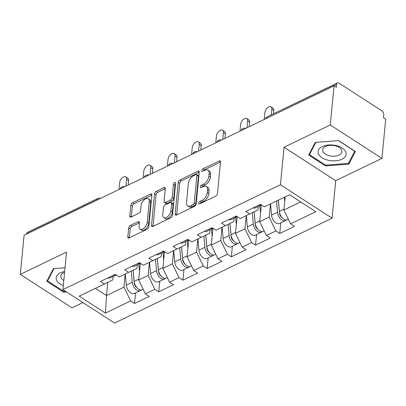 <?xml version="1.0" encoding="UTF-8"?>
<svg xmlns="http://www.w3.org/2000/svg" width="406" height="406" viewBox="0 0 406 406"><rect width="100%" height="100%" fill="white"/><g stroke="black" fill="none" stroke-linecap="round" stroke-linejoin="round"><path stroke-width="0.61" d="M198.615 203.208A1.492 0.837 -57.1 0 0 198.874 203.949A1.492 0.837 -57.1 0 0 199.564 203.924L215.743 196.123A2.131 1.198 -57.1 0 0 217.438 193.637L220.478 162.055A2.131 1.198 -57.1 0 0 220.113 160.999A2.131 1.198 -57.1 0 0 219.123 161.035L202.944 168.835A1.492 0.837 -57.1 0 0 201.757 170.576A1.492 0.837 -57.1 0 0 202.015 171.312A1.492 0.837 -57.1 0 0 202.706 171.291L204.802 170.281A6.811 3.832 -57.1 0 1 207.963 170.175A6.811 3.832 -57.1 0 1 209.131 173.545L208.882 176.179A6.811 3.832 -57.1 0 1 203.467 184.141L201.371 185.151A1.492 0.837 -57.1 0 0 200.188 186.892A1.492 0.837 -57.1 0 0 200.442 187.628A1.492 0.837 -57.1 0 0 201.137 187.608L203.228 186.598A6.811 3.832 -57.1 0 1 206.39 186.491A6.811 3.832 -57.1 0 1 207.562 189.861L207.309 192.495A6.811 3.832 -57.1 0 1 201.894 200.457L199.803 201.467A1.492 0.837 -57.1 0 0 198.615 203.208M130.362 225.492A2.131 1.198 -57.1 0 0 128.672 227.979L127.819 236.84A2.131 1.198 -57.1 0 0 128.184 237.891A2.131 1.198 -57.1 0 0 129.169 237.86L147.139 229.197A2.131 1.198 -57.1 0 0 148.835 226.71L151.874 195.129A2.131 1.198 -57.1 0 0 151.509 194.073A2.131 1.198 -57.1 0 0 150.519 194.109L132.549 202.772A2.131 1.198 -57.1 0 0 130.859 205.258L129.829 215.962A2.131 1.198 -57.1 0 0 130.194 217.017A2.131 1.198 -57.1 0 0 131.184 216.982L138.872 213.277A2.131 1.198 -57.1 0 0 140.562 210.785L141.075 205.477A5.694 3.202 -57.1 0 1 143.927 200.006A5.694 3.202 -57.1 0 1 148.241 198.732A5.694 3.202 -57.1 0 1 149.22 201.549L147.221 222.341A5.694 3.202 -57.1 0 1 144.369 227.817A5.694 3.202 -57.1 0 1 140.05 229.085A5.694 3.202 -57.1 0 1 139.075 226.269L139.405 222.803A2.131 1.198 -57.1 0 0 139.04 221.752A2.131 1.198 -57.1 0 0 138.05 221.783L130.362 225.492L131.869 226.467A2.131 1.198 -57.1 0 0 130.179 228.954L129.326 237.784M284.043 147.231L335.696 180.67L381.929 158.381L330.276 124.946L284.043 147.231L280.429 184.771L62.92 289.63L66.533 252.096L20.3 274.385L24.071 235.241L334.047 85.798L336.305 87.26L336.579 84.402L266.28 118.471M330.276 124.946L334.047 85.798M175.179 214.008A2.131 1.198 -57.1 0 0 175.544 215.058A2.131 1.198 -57.1 0 0 176.534 215.028L194.499 206.365A2.131 1.198 -57.1 0 0 196.194 203.878L199.234 172.296A2.131 1.198 -57.1 0 0 198.869 171.241A2.131 1.198 -57.1 0 0 197.879 171.276L179.909 179.939A2.131 1.198 -57.1 0 0 178.219 182.426L175.179 214.008L176.661 214.967M170.819 217.778L152.854 226.441A2.131 1.198 -57.1 0 1 151.864 226.477A2.131 1.198 -57.1 0 1 151.499 225.421L154.539 193.845A2.131 1.198 -57.1 0 1 156.229 191.353L163.922 187.648A2.131 1.198 -57.1 0 1 164.907 187.613A2.131 1.198 -57.1 0 1 165.272 188.668L164.039 201.477A2.131 1.198 -57.1 0 0 164.405 202.528A2.131 1.198 -57.1 0 0 165.394 202.498L170.495 200.036A2.131 1.198 -57.1 0 0 172.19 197.549L173.474 184.212A1.492 0.837 -57.1 0 1 174.22 182.781A1.492 0.837 -57.1 0 1 175.346 182.446A1.492 0.837 -57.1 0 1 175.605 183.187L172.514 215.292A2.131 1.198 -57.1 0 1 170.819 217.778M280.429 184.771L332.083 218.205L114.573 323.064L62.92 289.63M135.563 292.888L134.543 303.49L149.281 296.385L145.363 293.848L138.695 280.038L140.298 263.392M134.543 303.49L130.625 300.953L105.418 313.107L79.211 296.147L104.423 283.992L100.505 281.459L115.248 274.354L119.161 276.887L128.626 272.325L124.708 269.792L139.451 262.687L143.364 265.219L152.829 260.657L148.911 258.125L163.648 251.02L167.566 253.552L177.031 248.99L173.113 246.457L187.851 239.347L191.769 241.885L201.234 237.322L197.316 234.785L212.054 227.68L215.972 230.217L225.437 225.655L221.519 223.117L236.256 216.012L240.174 218.55L249.639 213.987L245.721 211.45L260.459 204.345L264.377 206.882L289.585 194.728L315.792 211.688L290.579 223.843L283.911 210.029L285.179 196.849M280.779 222.879L279.754 233.48L294.497 226.375L290.579 223.843M279.754 233.48L275.841 230.948L266.377 235.51L259.708 221.696L261.312 205.05M256.577 234.546L255.552 245.148L270.294 238.043L266.377 235.51M255.552 245.148L251.639 242.615L242.174 247.178L235.505 233.369L237.109 216.718M232.374 246.219L231.354 256.815L246.092 249.71L242.174 247.178M231.354 256.815L227.436 254.283L217.971 258.845L211.303 245.036L212.906 228.39M208.171 257.886L207.151 268.488L221.889 261.378L217.971 258.845M207.151 268.488L203.233 265.95L193.769 270.513L187.1 256.704L188.704 240.058M183.969 269.554L182.949 280.155L197.686 273.05L193.769 270.513M182.949 280.155L179.031 277.618L169.566 282.18L162.897 268.371L164.501 251.725M159.766 281.221L158.746 291.823L173.484 284.718L169.566 282.18M158.746 291.823L154.828 289.285L145.363 293.848M137.35 264.813L137.015 268.264L128.626 272.325M138.695 280.038L148.16 275.476L149.428 262.296M154.828 289.285L148.16 275.476M161.552 253.146L161.218 256.592L152.829 260.657M162.897 268.371L172.362 263.809L173.631 250.629M179.031 277.618L172.362 263.809M185.75 241.479L185.42 244.925L177.031 248.99M187.1 256.704L196.565 252.141L197.834 238.961M203.233 265.95L196.565 252.141M209.953 229.811L209.623 233.257L201.234 237.322M211.303 245.036L220.768 240.474L222.036 227.294M227.436 254.283L220.768 240.474M234.155 218.144L233.826 221.59L225.437 225.655M235.505 233.369L244.97 228.806L246.239 215.627M251.639 242.615L244.97 228.806M258.358 206.476L258.028 209.922L249.639 213.987M259.708 221.696L269.173 217.134L270.442 203.954M275.841 230.948L269.173 217.134M381.929 158.381L385.7 119.237L383.442 117.776L383.716 114.913A3.253 1.979 64.3 0 0 381.716 110.772L339.096 83.184A3.253 1.979 64.3 0 0 337.427 82.936A3.253 1.979 64.3 0 0 336.579 84.402M283.911 210.029L300.714 201.929M20.3 274.385L71.953 307.819L82.88 302.551M26.588 234.029L26.603 233.841A3.253 1.979 -115.7 0 1 27.451 232.374L97.729 198.493A3.253 1.979 -115.7 0 0 96.882 199.96L26.603 233.841M335.696 180.67L332.083 218.205M95.374 288.356L106.504 295.558L123.957 287.143L125.226 273.964M107.773 282.373L106.504 295.558L105.418 313.107M113.147 276.481L112.812 279.932L104.423 283.992M130.625 300.953L123.957 287.143M348.835 164.115L355.417 151.468L338.64 140.608L315.274 142.394L308.697 155.041L325.475 165.902L348.835 164.115L349.028 162.116M65.026 267.757L53.394 268.645L46.812 281.297L63.595 292.158L66.482 291.934M200.29 203.573A1.492 0.837 -57.1 0 1 201.305 202.442L203.401 201.432A6.811 3.832 -57.1 0 0 208.816 193.469L207.309 192.495M206.39 186.491L207.897 187.465A6.811 3.832 -57.1 0 1 209.07 190.835L208.816 193.469M207.963 170.175L209.466 171.149A6.811 3.832 -57.1 0 1 210.638 174.519L210.384 177.153A6.811 3.832 -57.1 0 1 204.974 185.116L202.878 186.126A1.492 0.837 -57.1 0 0 201.863 187.257M220.473 162.085L204.451 169.809A1.492 0.837 -57.1 0 0 203.431 170.941M199.229 172.327L181.416 180.914A2.131 1.198 -57.1 0 0 179.726 183.4L176.686 214.952M193.063 204.715A1.492 0.837 -57.1 0 0 194.246 202.975L196.915 175.255A1.492 0.837 -57.1 0 0 196.661 174.514A1.492 0.837 -57.1 0 0 195.966 174.539L193.758 175.605A6.811 3.832 -57.1 0 0 188.348 183.568L186.521 202.518A6.811 3.832 -57.1 0 0 187.694 205.888A6.811 3.832 -57.1 0 0 190.856 205.781L193.063 204.715L194.57 205.69A1.492 0.837 -57.1 0 0 195.753 203.949L194.246 202.975M196.661 174.514L198.164 175.493A1.492 0.837 -57.1 0 1 198.422 176.229L195.753 203.949M187.694 205.888L189.201 206.862A6.811 3.832 -57.1 0 0 192.358 206.755L190.856 205.781M194.57 205.69L192.358 206.755M153.006 226.37L156.046 194.819L154.539 193.845M165.272 188.699L157.736 192.327A2.131 1.198 -57.1 0 0 156.046 194.819M164.405 202.528L165.912 203.502A2.131 1.198 -57.1 0 0 166.902 203.472L172.002 201.011A2.131 1.198 -57.1 0 0 173.692 198.524L174.976 185.187L173.474 184.212M175.529 183.964A1.492 0.837 -57.1 0 0 174.976 185.187M162.76 214.764A5.694 3.202 -57.1 0 0 163.74 217.58A5.694 3.202 -57.1 0 0 168.054 216.312A5.694 3.202 -57.1 0 0 170.911 210.836L171.616 203.513A2.131 1.198 -57.1 0 0 171.246 202.457A2.131 1.198 -57.1 0 0 170.261 202.492L165.161 204.954A2.131 1.198 -57.1 0 0 163.466 207.441L162.76 214.764M163.74 217.58L165.247 218.555A5.694 3.202 -57.1 0 0 169.561 217.286A5.694 3.202 -57.1 0 0 172.413 211.81L170.911 210.836M171.246 202.457L172.753 203.436A2.131 1.198 -57.1 0 1 173.118 204.487L172.413 211.81M139.405 222.833L131.869 226.467M140.05 229.085L141.557 230.06A5.694 3.202 -57.1 0 0 145.871 228.791A5.694 3.202 -57.1 0 0 148.728 223.315L147.221 222.341M148.241 198.732L149.748 199.706A5.694 3.202 -57.1 0 1 150.727 202.528L148.728 223.315M151.869 195.159L134.056 203.746A2.131 1.198 -57.1 0 0 132.366 206.233L131.336 216.905M325.556 165.049L325.475 165.902M63.676 291.305L63.595 292.158M279.917 214.83L279.988 214.079M288.351 219.23L287.453 219.661A7.156 4.349 -115.7 0 1 282.424 217.997A7.156 4.349 -115.7 0 1 279.374 211.404L278.389 200.122M284.733 201.488L284.362 197.245M286.433 219.925A7.156 4.349 -115.7 0 1 285.591 220.559A7.156 4.349 -115.7 0 1 280.561 218.895A7.156 4.349 -115.7 0 1 277.511 212.302L276.527 201.021M285.591 220.559L279.617 223.442A7.156 4.349 -115.7 0 1 274.588 221.772A7.156 4.349 -115.7 0 1 271.538 215.185L270.553 203.898M278.349 200.143L279.47 213.018A4.339 2.639 64.3 0 0 282.134 217.687L282.129 217.682M270.995 106.864L272.954 108.133A4.882 2.746 122.9 0 1 273.791 110.549L271.832 109.28A4.882 2.746 -57.1 0 0 270.995 106.864A4.882 2.746 -57.1 0 0 267.3 107.955A4.882 2.746 -57.1 0 0 264.854 112.645L264.194 119.476M259.053 205.025A7.156 4.349 64.3 0 0 261.449 204.984L255.521 207.842A7.156 4.349 64.3 0 1 253.08 207.902M273.791 110.549L273.482 113.761M271.832 109.28L271.304 114.812M341.877 159.233A14.098 7.907 -174.5 0 0 342.177 148.038A14.098 7.907 -174.5 0 0 322.303 146.561A14.098 7.907 -174.5 0 0 322.009 157.761A14.098 7.907 -174.5 0 0 341.877 159.233M338.995 155.122A9.653 5.415 -174.5 0 0 341.903 151.707A9.653 5.415 -174.5 0 0 336.28 146.099A9.653 5.415 -174.5 0 0 325.592 146.444A9.653 5.415 -174.5 0 0 322.689 149.855A9.653 5.415 -174.5 0 0 328.307 155.462A9.653 5.415 -174.5 0 0 338.995 155.122M309.453 154.63L315.832 142.374L338.467 140.643L354.727 151.169L348.348 163.42L325.713 165.151L309.453 154.63L309.58 153.341M53.952 268.605L65.021 267.777M65.467 291.28L63.833 291.406L47.573 280.881L53.952 268.625M47.7 279.597L47.573 280.881M64.666 271.497A14.098 7.907 -174.5 0 0 56.175 277.8A14.098 7.907 -174.5 0 0 63.306 285.606M64.584 272.33A9.653 5.415 -174.5 0 0 60.804 276.11A9.653 5.415 -174.5 0 0 63.793 280.541M255.714 226.497L255.785 225.746M264.149 230.897L263.25 231.329A7.156 4.349 -115.7 0 1 258.221 229.664A7.156 4.349 -115.7 0 1 255.171 223.077L254.186 211.78M260.53 213.155L259.886 205.74M262.23 231.593A7.156 4.349 -115.7 0 1 261.388 232.227A7.156 4.349 -115.7 0 1 256.359 230.562A7.156 4.349 -115.7 0 1 253.308 223.97L252.324 212.683M261.388 232.227L255.415 235.11A7.156 4.349 -115.7 0 1 250.385 233.44A7.156 4.349 -115.7 0 1 247.335 226.852L246.356 215.571M254.146 211.8L255.267 224.685A4.339 2.639 64.3 0 0 257.932 229.354M231.511 238.165L231.582 237.414M239.946 242.565L239.048 242.996A7.156 4.349 -115.7 0 1 234.018 241.331A7.156 4.349 -115.7 0 1 230.968 234.744L229.984 223.452M236.328 224.822L235.683 217.408M238.028 243.265A7.156 4.349 -115.7 0 1 237.185 243.894A7.156 4.349 -115.7 0 1 232.156 242.23A7.156 4.349 -115.7 0 1 229.106 235.637L228.121 224.351M237.185 243.894L231.212 246.777A7.156 4.349 -115.7 0 1 226.183 245.107A7.156 4.349 -115.7 0 1 223.133 238.52L222.153 227.238M229.943 223.473L231.065 236.353A4.339 2.639 64.3 0 0 233.729 241.022L233.729 241.017M207.309 249.832L207.38 249.081M215.743 254.232L214.845 254.669A7.156 4.349 -115.7 0 1 209.816 252.999A7.156 4.349 -115.7 0 1 206.766 246.412L205.781 235.12M212.125 236.49L211.48 229.075M213.825 254.932A7.156 4.349 -115.7 0 1 212.983 255.562A7.156 4.349 -115.7 0 1 207.953 253.897A7.156 4.349 -115.7 0 1 204.903 247.31L203.919 236.018M212.983 255.562L207.009 258.444A7.156 4.349 -115.7 0 1 201.985 256.775A7.156 4.349 -115.7 0 1 198.93 250.187L197.95 238.906M205.74 235.14L206.862 248.02A4.339 2.639 64.3 0 0 209.526 252.689L209.526 252.684M183.106 261.5L183.177 260.753M191.541 265.9L190.642 266.336A7.156 4.349 -115.7 0 1 185.613 264.666A7.156 4.349 -115.7 0 1 182.563 258.079L181.578 246.787M187.922 248.157L187.278 240.743M189.622 266.6A7.156 4.349 -115.7 0 1 188.78 267.234A7.156 4.349 -115.7 0 1 183.756 265.565A7.156 4.349 -115.7 0 1 180.7 258.977L179.721 247.685M188.78 267.234L182.807 270.112A7.156 4.349 -115.7 0 1 177.782 268.442A7.156 4.349 -115.7 0 1 174.727 261.855L173.748 250.573M181.538 246.807L182.659 259.688A4.339 2.639 64.3 0 0 185.324 264.357L185.324 264.357M158.903 273.167L158.974 272.421M167.338 277.567L166.44 278.003A7.156 4.349 -115.7 0 1 161.41 276.334A7.156 4.349 -115.7 0 1 158.36 269.746L157.376 258.455M163.719 259.825L163.075 252.41M165.42 278.267A7.156 4.349 -115.7 0 1 164.577 278.902A7.156 4.349 -115.7 0 1 159.553 277.232A7.156 4.349 -115.7 0 1 156.498 270.645L155.518 259.353M164.577 278.902L158.604 281.779A7.156 4.349 -115.7 0 1 153.58 280.115A7.156 4.349 -115.7 0 1 150.524 273.522L149.545 262.24M157.335 258.475L158.457 271.355A4.339 2.639 64.3 0 0 161.121 276.024L161.121 276.024M246.792 118.537L248.751 119.8A4.882 2.746 122.9 0 1 249.588 122.216L247.635 120.947A4.882 2.746 -57.1 0 0 246.792 118.537A4.882 2.746 -57.1 0 0 243.098 119.623A4.882 2.746 -57.1 0 0 240.651 124.312L239.992 131.143M234.851 216.692A7.156 4.349 64.3 0 0 237.246 216.652L231.318 219.509A7.156 4.349 64.3 0 1 228.877 219.57M249.588 122.216L249.157 126.723M247.635 120.947L246.975 127.778M222.589 130.204L224.548 131.468A4.882 2.746 122.9 0 1 225.386 133.884L223.432 132.615A4.882 2.746 -57.1 0 0 222.589 130.204A4.882 2.746 -57.1 0 0 218.895 131.29A4.882 2.746 -57.1 0 0 216.449 135.98L215.789 142.81M210.648 228.36A7.156 4.349 64.3 0 0 213.043 228.319L207.116 231.176A7.156 4.349 64.3 0 1 204.675 231.237M225.386 133.884L224.954 138.395M223.432 132.615L222.772 139.446M198.387 141.872L200.346 143.135A4.882 2.746 122.9 0 1 201.183 145.551L199.229 144.282A4.882 2.746 -57.1 0 0 198.387 141.872A4.882 2.746 -57.1 0 0 194.692 142.958A4.882 2.746 -57.1 0 0 192.246 147.652L191.586 154.478M186.445 240.027A7.156 4.349 64.3 0 0 188.841 239.987L182.913 242.849A7.156 4.349 64.3 0 1 180.472 242.905M201.183 145.551L200.752 150.063M199.229 144.282L198.57 151.113M174.184 153.539L176.143 154.808A4.882 2.746 122.9 0 1 176.986 157.218L175.027 155.95A4.882 2.746 -57.1 0 0 174.184 153.539A4.882 2.746 -57.1 0 0 170.49 154.625A4.882 2.746 -57.1 0 0 168.043 159.319L167.389 166.145M162.243 251.695A7.156 4.349 64.3 0 0 164.638 251.659L158.71 254.516A7.156 4.349 64.3 0 1 156.274 254.572M176.986 157.218L176.549 161.73M175.027 155.95L174.367 162.781M149.987 165.206L151.94 166.475A4.882 2.746 122.9 0 1 152.783 168.886L150.824 167.622A4.882 2.746 -57.1 0 0 149.987 165.206A4.882 2.746 -57.1 0 0 146.287 166.293A4.882 2.746 -57.1 0 0 143.841 170.987L143.186 177.813M138.045 263.362A7.156 4.349 64.3 0 0 140.435 263.327L134.508 266.184A7.156 4.349 64.3 0 1 132.072 266.245M152.783 168.886L152.346 173.398M150.824 167.622L150.164 174.448M134.701 284.834L134.777 284.088M143.135 289.234L142.237 289.671A7.156 4.349 -115.7 0 1 137.213 288.001A7.156 4.349 -115.7 0 1 134.158 281.414L133.173 270.122M139.517 271.492L138.872 264.078M141.217 289.935A7.156 4.349 -115.7 0 1 140.375 290.569A7.156 4.349 -115.7 0 1 135.35 288.899A7.156 4.349 -115.7 0 1 132.295 282.312L131.316 271.025M140.375 290.569L134.401 293.447A7.156 4.349 -115.7 0 1 129.377 291.782A7.156 4.349 -115.7 0 1 126.322 285.19L125.342 273.908M133.132 270.142L134.254 283.023A4.339 2.639 64.3 0 0 136.923 287.692L136.918 287.692M125.784 176.874L127.738 178.143A4.882 2.746 122.9 0 1 128.58 180.553L126.621 179.29A4.882 2.746 -57.1 0 0 125.784 176.874A4.882 2.746 -57.1 0 0 122.084 177.96A4.882 2.746 -57.1 0 0 119.638 182.654L118.983 189.48M113.842 275.029A7.156 4.349 64.3 0 0 116.233 274.994L110.305 277.851A7.156 4.349 64.3 0 1 107.869 277.912M128.58 180.553L128.144 185.065M126.621 179.29L125.961 186.115M337.427 82.936L267.148 116.816A3.253 1.979 64.3 0 0 266.3 118.283A3.253 1.827 -174.5 0 0 265.605 118.796M96.867 200.143L96.882 199.96A3.253 1.827 5.5 0 1 97.887 199.65M241.403 130.463A3.253 1.827 -174.5 0 1 242.098 129.95A3.253 1.827 5.5 0 1 243.103 129.646M217.2 142.13A3.253 1.827 -174.5 0 1 217.895 141.618A3.253 1.827 5.5 0 1 218.9 141.313M192.997 153.798A3.253 1.827 -174.5 0 1 193.692 153.29A3.253 1.827 5.5 0 1 194.697 152.981M168.8 165.465A3.253 1.827 -174.5 0 1 169.49 164.958A3.253 1.827 5.5 0 1 170.495 164.648M144.597 177.133A3.253 1.827 -174.5 0 1 145.287 176.625A3.253 1.827 5.5 0 1 146.292 176.316M120.394 188.8A3.253 1.827 -174.5 0 1 121.084 188.293A3.253 1.827 5.5 0 1 122.089 187.983M203.401 201.432L201.894 200.457M209.07 190.835L207.562 189.861M202.878 186.126L201.371 185.151M204.974 185.116L203.467 184.141M210.384 177.153L208.882 176.179M210.638 174.519L209.131 173.545M204.451 169.809L202.944 168.835M220.483 161.918L219.123 161.035M201.305 202.442L199.803 201.467M179.726 183.4L178.219 182.426M181.416 180.914L179.909 179.939M199.244 172.159L197.879 171.276M198.422 176.229L196.915 175.255M152.981 226.381L151.499 225.421M157.736 192.327L156.229 191.353M165.283 188.531L163.922 187.648M166.902 203.472L165.394 202.498M172.002 201.011L170.495 200.036M173.692 198.524L172.19 197.549M173.118 204.487L171.616 203.513M139.415 222.666L138.05 221.783M150.727 202.528L149.22 201.549M131.311 216.921L129.829 215.962M132.366 206.233L130.859 205.258M134.056 203.746L132.549 202.772M151.88 194.992L150.519 194.109M129.301 237.799L127.819 236.84M130.179 228.954L128.672 227.979M279.374 211.404L283.992 209.181M271.538 215.185L277.511 212.302M255.171 223.077L259.789 220.849M247.335 226.852L253.308 223.97M230.968 234.744L235.587 232.516M223.133 238.52L229.106 235.637M206.766 246.412L211.384 244.184M198.93 250.187L204.903 247.31M182.563 258.079L187.181 255.851M174.727 261.855L180.7 258.977M158.36 269.746L162.979 267.518M150.524 273.522L156.498 270.645M134.158 281.414L138.776 279.186M126.322 285.19L132.295 282.312M267.148 116.816A3.253 3.253 0 0 0 265.422 118.882M245.635 128.423A3.253 3.253 0 0 0 241.22 130.549M221.432 140.09A3.253 3.253 0 0 0 217.017 142.217M197.23 151.758A3.253 3.253 0 0 0 192.814 153.889M173.027 163.425A3.253 3.253 0 0 0 168.612 165.557M148.824 175.093A3.253 3.253 0 0 0 144.409 177.224M124.622 186.76A3.253 3.253 0 0 0 120.206 188.891M100.419 198.432A3.253 3.253 0 0 0 97.729 198.493"/></g></svg>
